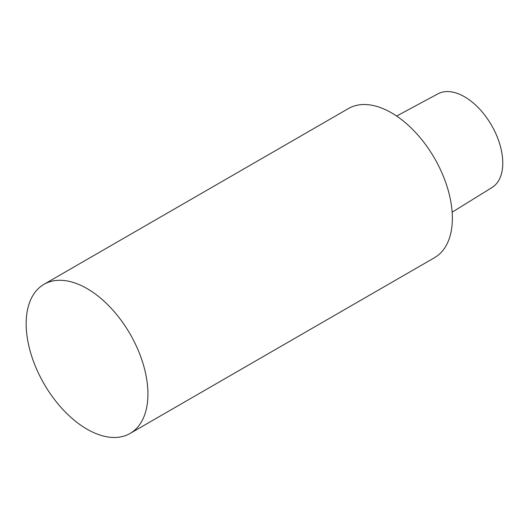 <?xml version="1.0" encoding="UTF-8"?>
<svg xmlns="http://www.w3.org/2000/svg" width="529" height="529" viewBox="0 0 529 529"><rect width="100%" height="100%" fill="white"/><g stroke="black" fill="none" stroke-linecap="round" stroke-linejoin="round"><path stroke-width="0.79" d="M396.618 116.043L437.966 93.825A54.09 31.231 60 0 1 464.528 96.774A54.09 31.231 60 0 1 499.733 144A54.09 31.231 60 0 1 492.049 187.497L452.136 212.202M43.993 284.311L348.413 108.551A86.101 49.713 60 0 1 391.467 112.816A86.101 49.713 60 0 1 447.719 188.694A86.101 49.713 60 0 1 434.521 257.689L130.094 433.449A86.101 49.713 60 0 1 87.04 429.184A86.101 49.713 60 0 1 30.794 353.306A86.101 49.713 60 0 1 43.993 284.311A86.101 49.713 60 0 1 87.04 288.576A86.101 49.713 60 0 1 143.293 364.448A86.101 49.713 60 0 1 130.094 433.449"/></g></svg>
